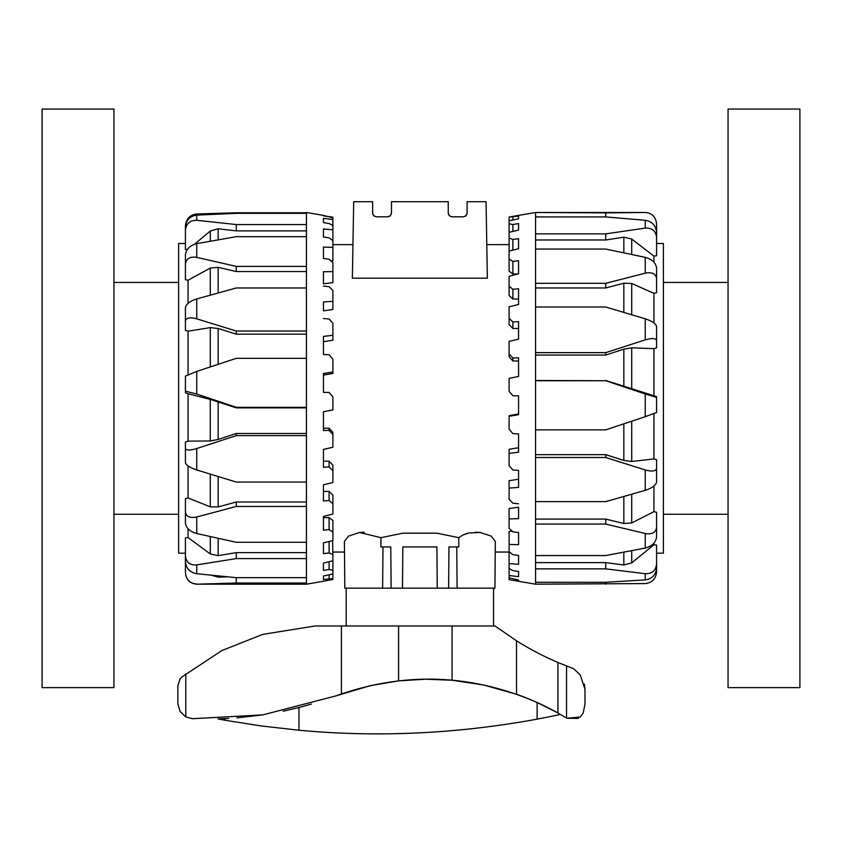 <?xml version="1.0" encoding="UTF-8"?>
<svg xmlns="http://www.w3.org/2000/svg" width="842" height="842" viewBox="0 0 842 842"><rect width="100%" height="100%" fill="white"/><g stroke="black" fill="none" stroke-linecap="round" stroke-linejoin="round"><path stroke-width="1.26" d="M364.144 532.207L359.534 532.47L380.963 537.67L402.95 533.165L436.777 533.165L458.774 537.67L458.806 546.942L448.965 546.942L448.607 588.169L437.261 588.169L436.903 546.942L402.834 546.942L402.476 588.169L391.13 588.169L390.772 546.942L380.921 546.942L380.963 537.67M382.984 546.942L382.626 588.169L344.81 588.169L344.399 541.427L348.504 536.133L359.513 532.47M458.774 537.67L462.595 535.133L468.678 533.018L480.193 532.47L491.223 536.122L495.328 541.427L494.928 588.169L457.111 588.169L456.753 546.942M480.193 532.47L475.341 532.218M468.573 533.039L465.605 533.881M467.131 213.047L466.026 215.72L463.353 216.826L465.71 216.005L467.036 213.889L467.131 201.701L486.045 201.701L487.371 278.186L352.356 278.186L353.693 201.701L372.596 201.701L372.69 213.889L374.016 216.005L376.374 216.826L373.701 215.72L372.596 213.047M463.353 216.826L451.586 216.804L449.333 215.72L448.249 213.468L448.228 201.701L391.509 201.701L391.477 213.468L390.393 215.72L388.151 216.804L376.374 216.826M391.509 213.047L390.393 215.72L387.72 216.826M452.007 216.826L449.333 215.72L448.228 213.047M656.581 237.286L656.581 232.066C655.771 225.393 651.992 221.467 645.235 220.278L645.235 228.119C651.992 227.74 655.771 230.792 656.581 237.286L656.581 255.757L653.939 256.105L653.939 262.188M656.581 278.544L656.581 267.998C655.771 262.788 651.992 259.241 645.235 257.347L645.235 273.176C651.992 271.913 655.771 273.703 656.581 278.544L656.581 292.658L653.939 293.311L653.939 322.96M656.581 340.515L656.581 326.475C655.771 323.612 651.992 321.055 645.235 318.802L645.235 339.884C651.992 337.947 655.771 338.158 656.581 340.515L656.581 347.83L653.939 348.672L653.939 395.74L656.581 396.624L656.581 397.371L645.235 394.003L645.235 416.695L656.581 412.485L656.581 397.371M645.235 228.119L605.724 233.876L535.575 233.876L535.575 216.931L605.724 216.931L605.724 212.879L645.235 212.479C651.992 213.068 655.771 216.857 656.581 223.867L656.581 243.485L663.391 243.485L663.391 553.183L656.581 553.183L656.581 571.992C655.771 578.97 651.992 582.832 645.235 583.58L535.575 584.18L535.575 568.866L605.724 568.866L645.235 573.707L645.235 579.906C651.992 578.875 655.771 574.949 656.581 568.129L656.581 564.003C655.771 570.676 651.992 573.907 645.235 573.707M605.724 212.879L535.575 212.479L509.105 217.015L518.556 216.152L518.556 218.836L509.105 220.772L509.105 223.867L512.894 224.498L518.556 223.583L518.556 230.098L509.105 232.287L509.105 237.949L512.894 239.475L518.556 238.654L518.556 248.716L509.105 251.053L509.105 259.031L512.894 261.399L518.556 260.694L518.556 273.871L509.105 276.26L509.105 286.206L512.894 289.301L518.556 288.764L518.556 304.467L509.105 306.804L509.105 318.287L512.894 321.981L518.556 321.612L518.556 339.168L509.105 341.347L509.105 353.861L512.894 357.987L518.556 357.818L518.556 376.448L509.105 378.384L509.105 391.372L512.894 395.761L518.556 395.793L518.556 414.685L509.105 416.285L509.105 429.199L512.894 433.641L518.556 433.883L518.556 452.217L509.105 453.406L509.105 449.281L518.556 447.691M645.235 416.695L605.724 429.862L535.575 429.862L535.575 380.742L605.724 380.742L645.235 394.003M645.235 339.884L605.724 352.64L535.575 352.64L535.575 380.742M535.575 352.64L535.575 307.004L605.724 307.004L645.235 318.802M645.235 273.176L605.724 283.312L535.575 283.312L535.575 307.004M535.575 283.312L535.575 249.064L605.724 249.064L645.235 257.347M535.575 233.876L535.575 249.064M535.575 212.879L535.575 216.931M518.251 273.955L512.894 273.955L509.105 271.145L509.105 259.031M518.556 304.467L518.556 299.047L512.894 299.047L509.105 295.605L509.105 286.206M518.556 328.485L512.894 328.485L509.105 324.559L509.105 318.287M518.556 360.976L512.894 360.976L509.105 356.745L509.105 353.861M509.105 416.285L509.105 415.653L518.556 413.99M509.105 453.406L509.105 465.679L512.894 469.983L518.556 470.415L518.556 487.381L509.105 488.128L509.105 480.687L518.556 479.235M518.556 507.252L518.556 518.661L509.105 518.914L509.105 508.494L518.556 507.252M509.105 518.914L509.105 528.323L512.894 531.828L518.556 532.576L518.556 544.69L509.105 544.437L509.105 531.481L512.168 531.165M645.235 548.068C651.992 546.29 655.771 542.616 656.581 537.07L656.581 527.376C655.771 532.586 651.992 534.628 645.235 533.512L645.235 548.068L605.724 555.552L535.575 555.552L535.575 524.061L605.724 524.061L645.235 533.512M645.235 490.339C651.992 488.118 655.771 485.339 656.581 482.013L656.581 468.436C655.771 471.278 651.992 471.783 645.235 469.952L645.235 490.339L605.724 501.632L535.575 501.632L535.575 457.511L605.724 457.511L645.235 469.952M605.724 216.931L645.235 220.278M645.235 579.906L605.724 582.275L535.575 582.275M653.939 256.105L631.711 239.033L623.838 237.191L605.724 239.97L605.724 233.876M605.724 239.97L535.575 239.97M653.939 293.311L631.711 283.491L623.838 283.217L605.724 287.964L605.724 283.312M605.724 287.964L535.575 287.964M653.939 348.672L631.711 347.799L623.838 349.156L605.724 355.05L605.724 352.64M605.724 355.05L535.575 355.05M535.575 380.489L605.724 380.742M518.556 581.254L509.105 579.654L509.105 577.801L518.556 579.991L518.556 581.254L518.556 579.991M518.556 576.675L509.105 575.486L509.105 568.508L512.894 570.581L518.556 571.518L518.556 576.675L518.556 571.518M518.556 564.308L509.105 563.572L509.105 551.773L512.894 554.625L518.556 555.478L518.556 564.308M518.556 223.583L518.556 230.098M512.894 357.987L512.894 360.976M512.894 321.981L512.894 328.485M512.894 289.301L512.894 299.047M512.894 261.399L512.894 273.955M512.894 239.475L512.894 250.116M509.105 251.053L509.105 237.949M512.894 224.498L512.894 231.413M509.105 232.287L509.105 223.867M512.894 217.11L512.894 219.994M509.105 220.772L509.105 217.415M509.105 488.128L509.105 499.201L512.894 503.2L518.556 503.8M509.105 579.654L535.575 584.19M509.105 544.437L509.105 551.773M509.105 563.572L509.105 568.508M509.105 575.486L509.105 577.801M535.575 555.552L535.575 568.866M535.575 501.632L535.575 524.061M535.575 429.862L535.575 457.511M653.939 395.74L605.724 380.489M653.939 413.643L653.939 458.932L631.711 461.49L623.838 460.416L605.724 454.659L605.724 457.511M535.575 454.659L605.724 454.659M653.939 485.992L653.939 511.662L631.711 522.956L623.838 523.524L605.724 519.082L605.724 524.061M535.575 519.082L605.724 519.082M653.939 543.195L653.939 544.785L631.711 562.877L623.838 564.982L605.724 562.624L605.724 568.866M535.575 562.624L605.724 562.624M605.724 582.275L605.724 584.18M653.939 458.932L656.581 459.753L656.581 468.436M653.939 511.662L656.581 512.262L656.581 527.376M653.939 544.785L656.581 545.069L656.581 564.003M185.419 556.099L185.419 561.961C186.229 568.529 190.008 572.444 196.765 573.718L196.765 564.908C190.008 565.382 186.229 562.445 185.419 556.099L185.419 537.954L188.061 537.564L188.061 528.734M185.419 512.104L185.419 523.135C186.229 528.134 190.008 531.597 196.765 533.544L196.765 516.977C190.008 518.325 186.229 516.704 185.419 512.104L185.419 498.643L188.061 497.959L188.061 465.952M185.419 448.449L185.419 462.732C186.229 465.289 190.008 467.71 196.765 469.983L196.765 448.523C190.008 450.523 186.229 450.491 185.419 448.449L185.419 441.987L188.061 441.134L188.061 393.74L185.419 392.856L185.419 391.193L196.765 394.035L196.765 371.406L185.419 376.121L185.419 391.193M185.419 553.183L178.609 553.183L178.609 243.485L185.419 243.485L185.419 225.667C186.229 218.741 190.008 214.847 196.765 213.994L236.276 212.773L306.425 212.773M323.444 581.191L332.895 579.507L332.895 578.507L323.444 579.559L323.444 576.002L332.895 574.002L332.895 570.318L329.106 569.487L323.444 570.392L323.444 563.056L332.895 560.825L332.895 554.625L329.106 552.899L323.444 553.699L323.444 542.901L332.895 540.543L332.895 532.102L329.106 529.565L323.444 530.228L323.444 516.441L332.895 514.052L332.895 503.727L329.106 500.485L323.444 500.99L323.444 484.813L332.895 482.498L332.895 470.741L329.106 466.942L323.444 467.257L323.444 449.407L332.895 447.26L332.895 434.598L329.106 430.399L323.444 430.525L323.444 411.759L332.895 409.896L332.895 396.866L329.106 392.456L323.444 392.372L323.444 373.532L332.895 372.017L332.895 359.208L329.106 354.777L323.444 354.493L323.444 336.39L332.895 335.295L332.895 340.179L323.444 341.747M196.765 371.406L236.276 358.334L306.425 358.334L306.425 407.317L236.276 407.317L196.765 394.035M196.765 448.523L236.276 435.619L306.425 435.619L306.425 407.317M306.425 435.619L306.425 482.045L236.276 482.045L196.765 469.983M196.765 516.977L236.276 506.452L306.425 506.452L306.425 482.045M306.425 506.452L306.425 542.301L236.276 542.301L196.765 533.544M196.765 564.908L236.276 558.593L306.425 558.593L306.425 542.301M306.425 558.593L306.425 577.665L236.276 577.665L196.765 573.718M306.425 583.022L306.425 584.19L196.765 584.19L236.276 583.022L306.425 583.022L306.425 577.665M332.622 540.606L332.895 554.625M323.444 516.441L323.444 517.588L329.106 517.588L332.895 520.545L332.895 532.102M323.444 484.813L323.444 491.423L329.106 491.423L332.895 494.991L332.895 503.727M323.444 461.195L329.106 461.195L332.895 465.205L332.895 470.741M323.444 428.22L329.106 428.22L332.895 432.493L332.895 434.598M332.895 372.017L332.895 373.438L323.444 375.09M323.444 310.866L323.444 301.962L332.895 301.331L332.895 309.456L323.444 310.866M323.444 283.817L323.444 271.734L332.895 271.598L332.895 282.617L323.444 283.817M332.895 271.598L332.895 262.609L329.106 259.241L323.444 258.473L323.444 247.043L332.895 247.411L332.895 260.841L331.117 261.02M196.765 243.654C190.008 245.359 186.229 249.095 185.419 254.842L185.419 263.978C186.229 258.557 190.008 256.357 196.765 257.378L196.765 243.654L236.276 236.686L306.425 236.686L306.425 266.388L236.276 266.388L196.765 257.378M196.765 298.931C190.008 301.12 186.229 304.025 185.419 307.635L185.419 320.886C186.229 317.75 190.008 317.066 196.765 318.834L196.765 298.931L236.276 287.975L306.425 287.975L306.425 331.032L236.276 331.032L196.765 318.834M196.765 584.043C190.008 583.559 186.229 579.812 185.419 572.802L185.419 553.12M196.765 215.12C190.008 216.057 186.229 219.962 185.419 226.845L185.419 230.298C186.229 223.53 190.008 220.204 196.765 220.299L196.765 215.12L236.276 213.352L306.425 213.352L306.425 224.561L236.276 224.561L196.765 220.299M236.276 577.665L236.276 583.022M211.774 575.328L218.162 577.149L227.445 576.865M188.061 537.564L210.29 553.962L218.162 555.646L236.276 552.615L236.276 558.593M236.276 552.615L306.425 552.615M188.061 497.959L210.29 506.852L218.162 506.937L236.276 502.011L236.276 506.452M236.276 502.011L306.425 502.011M188.061 441.134L210.29 440.976L218.162 439.45L236.276 433.483L236.276 435.619M236.276 433.483L306.425 433.483M306.425 407.865L236.276 407.865L236.276 407.317M323.444 215.868L332.895 217.173L332.895 217.868L323.444 215.394L306.425 212.479L306.425 213.352M323.444 218.288L332.895 219.583L332.895 225.445L329.106 223.551L323.444 222.604L323.444 218.288M323.444 228.971L332.895 229.813L332.895 240.58L329.106 237.886L323.444 237.012L323.444 228.971L323.444 237.012M323.444 570.392L323.444 563.056M329.106 430.399L329.106 428.22M329.106 466.942L329.106 461.195M329.106 500.485L329.106 491.423M329.106 529.565L329.106 517.588M329.106 552.899L329.106 541.49M329.106 569.487L329.106 561.719M332.895 560.825L332.895 570.318M329.106 578.601L329.106 574.802M332.895 574.002L332.895 578.507M332.895 301.331L332.895 290.574L329.106 286.68L323.444 286.038M332.895 335.295L332.895 323.254L329.106 318.992L323.444 318.518M332.895 247.411L332.895 240.58M332.895 229.813L332.895 225.445M332.895 219.583L332.895 217.868M306.425 236.686L306.425 224.561M306.425 287.975L306.425 266.388M306.425 358.334L306.425 331.032M188.061 393.74L210.29 399.392L236.276 407.865M188.061 374.627L188.061 331.18L210.29 327.612L218.162 328.506L236.276 334.169L236.276 331.032M306.425 334.169L236.276 334.169M188.061 303.373L188.061 280.239L210.29 268.061L218.162 267.314L236.276 271.556L236.276 266.388M306.425 271.556L236.276 271.556M194.534 244.254L210.29 231.034L218.162 228.782L236.276 230.876L236.276 224.561M306.425 230.876L236.276 230.876M236.276 213.352L236.276 212.773M188.061 331.18L185.419 330.38L185.419 317.129M185.419 330.38L185.419 320.886M188.061 280.239L185.419 279.66L185.419 263.978M187.208 249.632L185.419 249.464L185.419 230.298M113.944 687.619L113.944 109.06L42.1 109.06L42.1 687.619L113.944 687.619M728.056 109.06L728.056 687.619L799.9 687.619L799.9 109.06L728.056 109.06M228.708 718.437L218.099 718.889L224.951 720.247L260.82 725.888L298.963 730.224L298.963 707.512L283.217 711.185M262.799 714.879L192.344 718.71L185.798 716.91L180.062 711.448L177.851 703.596L177.851 685.641L180.051 678.926L181.967 676.894L222.004 650.498L262.799 634.363L315.087 625.974L494.98 625.974L516.525 640.815A302.52 302.52 0 0 0 557.93 662.486L573.655 668.716L580.233 674.895L584.99 689.419L584.99 704.133L583.201 712.953L580.233 717.068L566.824 718.215L557.93 712.995A264.704 264.704 0 0 0 516.525 694.25L483.508 684.967L452.08 680.241L425.715 679.199L398.592 680.873L370.269 685.662L335.884 695.902L262.82 714.879L236.939 717.879M493.559 588.169L493.559 625.974M468.078 588.169L448.607 588.169M437.261 588.169L402.476 588.169M391.13 588.169L371.659 588.169M346.178 625.974L346.178 588.169M556.804 712.374L537.122 702.502C471.025 673.737 403.95 671.537 335.884 695.902M566.824 718.215L578.37 718.394M584.99 689.419L584.422 684.199M311.466 704.059L298.963 707.512M558.772 714.837L558.772 713.469L558.772 714.837L537.122 719.152C456.743 733.866 377.353 737.55 298.963 730.224M623.838 237.191L623.838 252.779M631.711 254.431L631.711 239.033M623.838 283.217L623.838 312.371M631.711 314.719L631.711 283.491M623.838 349.156L623.838 386.573M631.711 389.099L631.711 347.799M623.838 423.831L623.838 460.416M631.711 461.49L631.711 421.21M623.838 496.506L623.838 523.524M631.711 522.956L631.711 494.254M623.838 552.215L623.838 564.982M631.711 562.877L631.711 550.71M218.162 577.128L218.162 575.97M218.162 555.646L218.162 538.364M210.29 536.617L210.29 553.962M218.162 506.937L218.162 476.561M210.29 474.151L210.29 506.852M218.162 439.45L218.162 401.76M210.29 399.392L210.29 440.976M218.162 364.312L218.162 328.506M210.29 327.612L210.29 366.923M218.162 292.942L218.162 267.314M210.29 268.061L210.29 295.132M218.162 239.791L218.162 228.782M210.29 231.034L210.29 241.18M224.951 718.636L224.951 720.247M557.93 662.486L557.93 712.995M566.561 666.033L566.561 718.058M516.525 640.815L516.525 694.25M398.592 625.974L398.592 680.873M185.798 673.8L185.798 716.91M341.42 625.974L341.42 693.913M452.08 625.974L452.08 680.241M537.122 702.502L537.122 719.152M509.105 552.047L495.243 552.047M344.494 552.047L332.895 552.047M509.105 244.622L486.792 244.622M352.945 244.622L332.895 244.622M642.046 212.479L535.575 212.479M323.444 581.275L306.425 584.19M196.765 584.19C189.871 583.517 186.093 579.738 185.419 572.855M113.944 514.241L178.609 514.241M113.944 282.438L178.609 282.438M728.056 282.438L663.391 282.438M728.056 514.241L663.391 514.241"/></g></svg>
